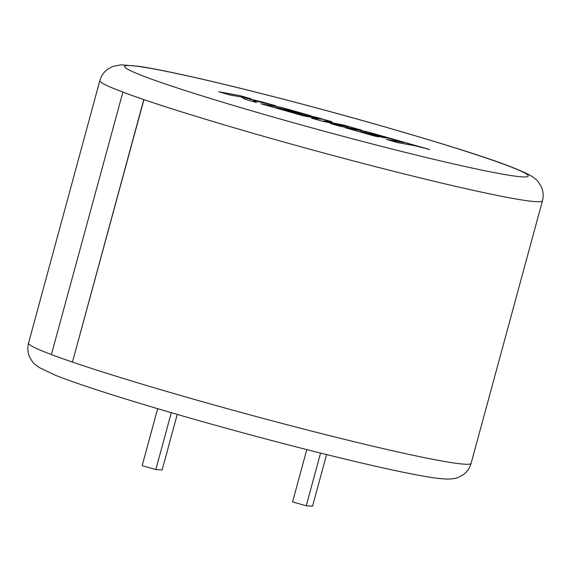 <?xml version="1.0" encoding="UTF-8"?>
<svg xmlns="http://www.w3.org/2000/svg" width="571" height="571" viewBox="0 0 571 571"><rect width="100%" height="100%" fill="white"/><g stroke="black" fill="none" stroke-linecap="round" stroke-linejoin="round"><path stroke-width="0.86" d="M72.453 362.085L143.935 99.611A229.314 11.22 -164.8 0 1 122.893 92.109L51.39 354.577A229.521 11.234 15.2 0 0 72.453 362.085L143.778 99.575A229.521 11.234 -164.8 0 1 122.715 92.067M373.548 133.985L403.526 142.507L386.496 139.438L397.709 142.622L414.739 145.691L429.592 149.488L366.404 131.537L345.284 127.733L375.026 136.184L379.016 136.897L360.487 131.63L365.711 132.572L382.599 137.368L386.488 138.068L369.601 133.271L373.548 133.985M361.657 130.188L344.399 125.285L323.45 120.902L331.965 121.751L315.199 116.991L298.105 113.914L276.285 107.712L281.51 108.654L298.397 113.451L302.287 114.15L285.393 109.354L289.347 110.067L311.274 115.877L282.195 107.612L261.068 103.808L303.479 115.856L322.258 119.239L311.573 118.154L322.065 121.138L349.416 126.94L330.545 123.543L340.552 126.391L361.657 130.188M239.913 95.607L218.807 91.803L229.999 94.986L241.44 97.041L244.702 99.161L256.679 102.566L253.139 100.368L275.993 105.856L263.038 102.173L242.133 97.17L251.119 98.79L239.913 95.607L219.821 92.095M171.286 412.683L155.833 469.555L142.165 465.679L157.653 408.679M155.833 469.555L162.15 469.933L177.231 414.41M326.569 454.573L312.558 506.17L306.242 505.792L292.573 501.909L306.784 449.605M306.242 505.792L320.559 453.081M122.893 92.109A229.314 11.22 -164.8 0 1 99.875 80.554C101.303 75.707 103.951 71.896 107.833 69.112L112.808 66.45L121.081 64.83L138.853 66.307C149.723 67.942 164.305 70.761 182.613 74.765C231.897 85.486 307.633 104.907 375.411 124.192C449.991 145.684 506.641 163.07 529.717 175.061C534.021 177.61 536.954 179.986 538.517 182.192L541.358 186.867C543.314 191.235 543.678 195.882 542.45 200.799A229.314 11.22 -164.8 0 1 267.728 137.475A229.314 11.22 -164.8 0 1 143.935 99.611L143.778 99.575M250.084 98.605L239.884 95.707M273.523 105.264L242.133 97.17M256.329 102.466L253.139 100.368M360.622 130.002L344.399 125.285M349.416 126.94L331.558 123.836M322.258 119.239L312.137 118.318M310.239 115.692L282.167 107.712L262.082 104.1M301.252 113.964L285.393 109.354M331.373 121.694L315.171 117.091L298.076 114.014L276.285 107.712M344.37 125.384L323.45 120.902M385.454 137.882L369.601 133.271M377.981 136.712L360.487 131.63M428.55 149.295L366.375 131.637L346.297 128.018M403.526 142.507L387.509 139.724M277.706 118.318A209.143 10.235 15.2 0 0 522.315 176.874A209.143 10.235 15.2 0 0 375.183 124.15A209.143 10.235 15.2 0 0 130.573 65.594A209.143 10.235 15.2 0 0 277.706 118.318M72.617 362.128A229.314 11.22 15.2 0 0 196.403 399.993A229.314 11.22 15.2 0 0 471.125 463.309C469.697 468.17 467.028 471.996 463.131 474.772L458.32 477.37C455.851 478.477 452.118 479.048 447.122 479.069C441.005 478.883 432.775 477.848 422.433 475.957C407.73 473.338 388.651 469.305 365.183 463.859C317.269 452.753 253.388 436.108 195.589 419.671C157.575 408.865 124.871 399.001 97.484 390.086C79.605 384.262 65.529 379.294 55.251 375.19L38.942 367.396L35.031 364.398C33.339 363.113 31.541 360.651 29.642 356.996C27.686 352.621 27.322 347.982 28.55 343.064A229.314 11.22 15.2 0 0 51.397 354.555M542.45 200.799L471.125 463.309M99.875 80.554L28.55 343.064"/></g></svg>
